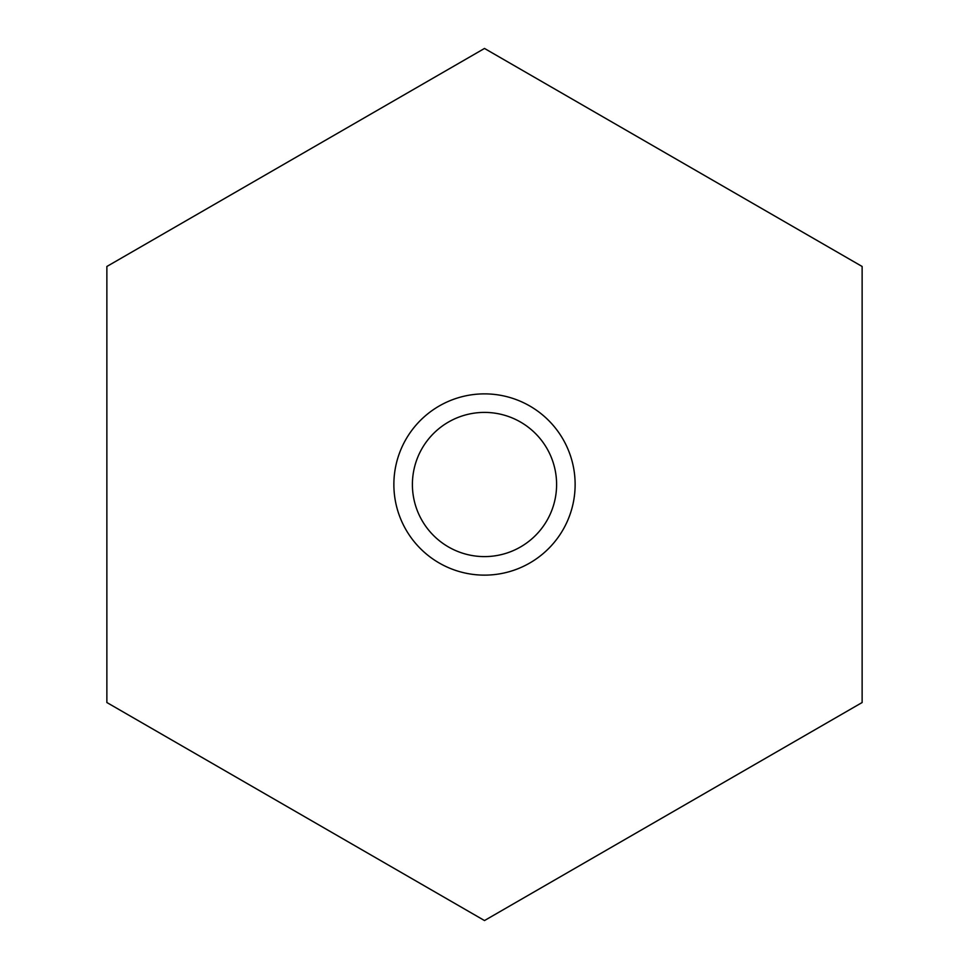 <?xml version="1.0" encoding="UTF-8"?>
<svg xmlns="http://www.w3.org/2000/svg" width="969" height="969" viewBox="0 0 969 969"><rect width="100%" height="100%" fill="white"/><g stroke="black" fill="none" stroke-linecap="round" stroke-linejoin="round"><path stroke-width="1.45" d="M484.5 48.45L106.869 266.475L106.869 702.525L484.5 920.55L862.131 702.525L862.131 266.475L484.5 48.45M484.5 412.406A72.094 72.094 0 0 1 546.94 520.547A72.094 72.094 0 0 1 422.06 520.547A72.094 72.094 0 0 1 484.5 412.406M484.5 393.874A90.626 90.626 0 0 1 562.989 529.813A90.626 90.626 0 0 1 406.011 529.813A90.626 90.626 0 0 1 484.5 393.874"/></g></svg>
